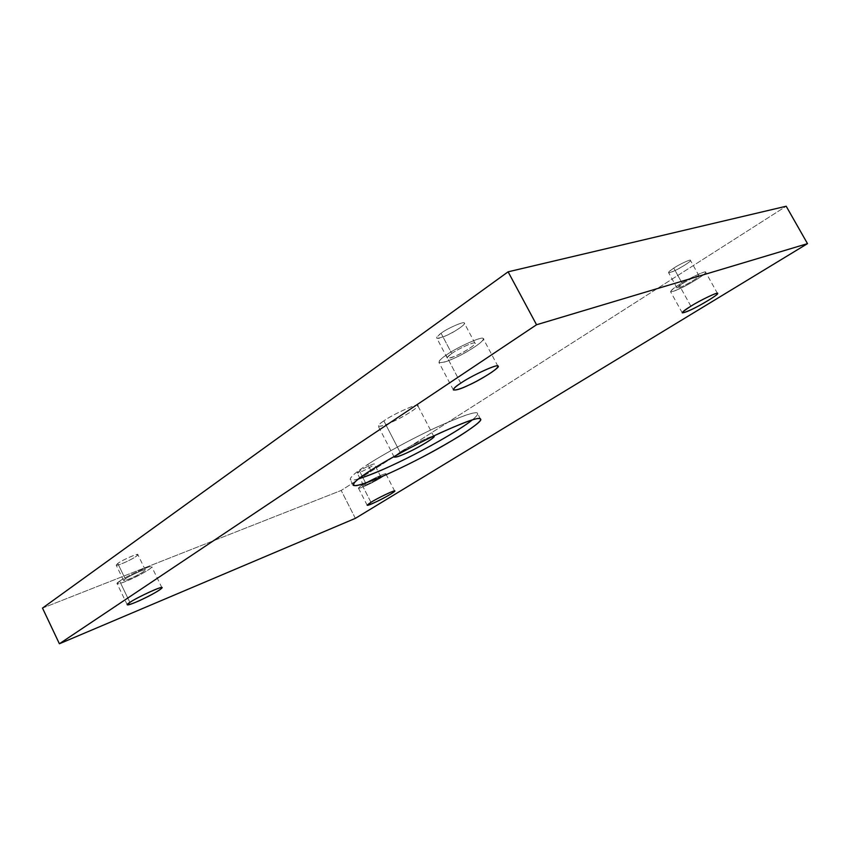 <?xml version="1.0" encoding="UTF-8"?>
<svg xmlns="http://www.w3.org/2000/svg" width="850" height="850" viewBox="0 0 850 850"><rect width="100%" height="100%" fill="white"/><g stroke="black" fill="none" stroke-linecap="round" stroke-linejoin="round"><path stroke-width="0.64" stroke-dasharray="4.25 3.19" d="M129.901 602.395L119.648 581.134C126.608 575.875 153.903 563.826 151.768 566.812C151.874 569.734 119.297 585.65 117.077 583.684L119.648 581.134L129.901 602.395M119.648 581.134C111.839 586.064 122.379 583.514 133.822 577.819C145.095 572.719 156.846 564.719 149.908 566.791C146.455 566.961 124.142 577.511 119.648 581.134M125.248 578.914C128.074 576.651 141.907 570.095 144.117 569.968C146.519 569.999 143.161 572.294 134.066 576.863C125.078 580.879 122.145 581.559 125.248 578.914L123.622 580.518C124.982 581.761 145.371 571.806 145.308 569.978C146.604 568.119 129.614 575.631 125.248 578.914L117.778 563.444C122.092 560.065 139.113 552.702 137.87 554.657C138.019 556.654 117.629 566.536 116.184 565.122L117.778 563.444L125.248 578.914M460.743 383.191L446.048 355.247C456.567 347.257 485.286 334.794 483.331 338.799C483.098 341.498 475.979 346.715 461.964 354.429C450.171 360.581 442.489 363.237 438.908 362.408C438.866 360.91 441.246 358.519 446.048 355.247L460.743 383.191M446.048 355.247C433.234 363.492 439.737 365.33 454.314 358.179C467.319 352.761 488.123 338.598 483.013 338.513C482.832 335.686 455.515 348.022 446.048 355.247M451.754 353.526C457.651 349.031 474.576 341.381 474.789 343.092C478.072 343.081 465.046 351.985 456.843 355.406C446.547 359.582 444.858 358.966 451.754 353.526C448.726 355.576 447.228 357.085 447.249 358.031C448.566 360.942 476.202 345.961 475.001 343.283C476.202 340.786 458.352 348.532 451.754 353.526L441.065 333.253C447.578 328.121 465.471 320.535 464.366 323.202C465.726 326.177 438.175 341.179 436.677 337.949C436.613 336.919 438.069 335.357 441.065 333.253L451.754 353.526M370.972 502.308L362.132 485.021C368.645 480.622 387.558 471.931 385.889 473.971C386.166 475.873 359.529 489.674 358.413 488.091L362.132 485.021L370.972 502.308M362.132 485.021C356.086 489.281 358.349 489.016 368.942 484.224C377.358 480.367 389.321 472.866 385.401 473.864C384.466 473.248 367.37 481.44 362.132 485.021M365.914 483.522C369.187 481.291 379.812 476.202 380.428 476.563C380.885 477.19 377.464 479.347 370.143 483.034C363.513 486.03 362.111 486.189 365.914 483.522L363.566 485.446C364.257 486.444 380.928 477.806 380.747 476.627C381.777 475.352 369.994 480.771 365.914 483.522L359.465 470.921C363.513 468.116 375.317 462.772 374.319 464.111C374.563 465.418 357.903 474.034 357.159 472.919L359.465 470.921L365.914 483.522M690.869 306.202L678.991 284.75C687.639 278.97 706.754 269.928 705.659 272.212C705.744 273.615 700.039 277.621 688.553 284.229C678.778 289.542 672.775 292.017 670.544 291.667C670.82 290.424 673.636 288.118 678.991 284.75L690.869 306.202M678.991 284.75C668.047 292.219 668.238 293.579 679.543 288.819C688.628 284.909 707.551 273.041 705.702 272.361C707.838 269.503 688.192 278.598 678.991 284.75M682.412 283.719C688.139 279.884 700.336 274.231 699.072 275.984C700.283 276.377 688.426 283.826 682.709 286.291C675.644 289.244 675.548 288.394 682.412 283.719L677.099 288.065C677.291 290.105 700.464 277.015 699.051 275.899C699.731 274.476 687.831 280.096 682.412 283.719L673.774 268.111C679.129 264.435 691.039 258.868 690.412 260.387C691.932 261.662 668.844 274.837 668.536 272.595C668.684 271.745 670.427 270.257 673.774 268.111L682.412 283.719M370.759 470.358L367.742 464.461C381.299 455.547 411.315 438.823 438.005 426.594C464.132 415.098 477.317 410.731 477.551 413.504C478.168 414.386 476.425 416.521 472.313 419.889C477.647 415.438 479.028 413.111 476.457 412.919C473.004 411.942 458.299 417.371 432.353 429.218C406.81 441.299 380.46 456.142 367.742 464.461L370.759 470.358M358.445 478.911C353.547 480.314 350.795 480.516 350.2 479.517C350.306 476.882 356.161 471.867 367.742 464.461C351.071 474.991 343.166 483.501 358.445 478.911M400.042 452.2C407.362 447.132 430.525 435.912 432.873 436.39C430.525 435.912 407.362 447.132 400.042 452.2L394.666 456.206L400.042 452.2L383.86 420.877C393.146 414.056 419.879 402.284 417.796 405.684C417.244 407.936 410.837 412.324 398.576 418.859C388.152 424.182 381.374 426.626 378.261 426.169C378.25 425.117 380.12 423.353 383.86 420.877L400.042 452.2M355.374 518.351L341.179 490.461L786.197 206.231L341.179 490.461L355.374 518.351M42.5 608.09L341.179 490.461L42.5 608.09M383.86 420.877C372.906 427.752 379.929 428.049 393.008 421.579C404.919 416.415 422.524 404.717 417.244 405.397C416.309 403.676 391.659 415.087 383.86 420.877M673.774 268.111C666.974 272.882 667.112 273.828 674.199 270.927C679.936 268.526 691.709 260.961 690.444 260.483C691.656 258.634 679.437 264.212 673.774 268.111M359.465 470.921C355.704 473.663 357.138 473.556 363.768 470.603C371.089 466.926 374.499 464.727 373.989 464.026C373.341 463.601 362.706 468.647 359.465 470.921M441.065 333.253C434.276 338.853 436.039 339.618 446.367 335.538C454.601 332.212 467.5 323.127 464.132 322.979C463.834 321.109 446.888 328.642 441.065 333.253M117.778 563.444C114.718 566.185 117.693 565.579 126.692 561.638C135.787 557.09 139.102 554.742 136.659 554.593C134.406 554.625 120.562 561.117 117.778 563.444M127.256 604.796L117.077 583.684M161.946 587.754L151.768 566.812M123.622 580.518L116.184 565.122M145.308 569.978L137.87 554.657M453.369 389.927L438.908 362.408M497.951 366.329L483.331 338.799M447.249 358.031L436.677 337.949M475.001 343.283L464.366 323.202M367.168 505.24L358.413 488.091M394.687 491.087L385.889 473.971M363.566 485.446L357.159 472.919M380.747 476.627L374.319 464.111M682.231 312.811L670.544 291.667M717.506 293.473L705.659 272.212M677.099 288.065L668.536 272.595M699.051 275.899L690.412 260.387M353.101 485.191L350.2 479.517M480.526 419.135L477.551 413.504M394.219 457.109L378.261 426.169M433.872 436.56L417.796 405.684"/><path stroke-width="1.27" d="M129.901 602.395L127.256 604.796C129.285 606.358 161.861 590.293 161.946 587.754C164.199 585.002 136.977 597.338 129.901 602.395C134.491 598.942 156.782 588.221 160.151 587.849C167.004 585.576 155.104 593.353 143.852 598.559C132.409 604.297 122.017 607.219 129.901 602.395M460.743 383.191C455.876 386.368 453.422 388.609 453.369 389.927C456.769 390.426 464.387 387.589 476.223 381.427C490.301 373.745 497.537 368.709 497.951 366.329C500.108 362.684 471.474 375.487 460.743 383.191C470.39 376.231 497.675 363.619 497.654 366.095C502.594 365.829 481.514 379.61 468.562 385.209C453.974 392.424 447.801 391.244 460.743 383.191M370.972 502.308L367.168 505.24C368.156 506.547 394.825 492.724 394.687 491.087C396.44 489.186 377.559 498.036 370.972 502.308C376.274 498.833 393.359 490.546 394.219 491.024C398.076 489.887 386.017 497.239 377.612 501.16C367.051 506.047 364.841 506.43 370.972 502.308M690.869 306.202C685.461 309.496 682.571 311.706 682.231 312.811C684.356 312.981 690.327 310.409 700.145 305.118C711.705 298.573 717.496 294.695 717.506 293.473C718.728 291.391 699.624 300.56 690.869 306.202C700.177 300.199 719.801 290.955 717.538 293.601C719.27 294.079 700.166 305.713 691.124 309.729C679.862 314.638 679.787 313.459 690.869 306.202M370.759 470.358C359.146 477.721 353.26 482.662 353.101 485.191C356.596 488.304 390.957 473.397 417.828 459.446C450.521 442.903 484.457 421.047 480.526 419.135C480.346 416.479 467.203 420.941 441.097 432.522C414.428 444.826 384.37 461.518 370.759 470.358C383.52 462.103 409.913 447.291 435.455 435.168C461.38 423.247 476.043 417.733 479.453 418.604C483.735 418.954 477.084 424.788 459.51 436.092C439.142 448.375 419.433 459.053 400.371 468.116C383.594 476.212 363.311 484.776 355.863 485.69C350.317 485.339 355.279 480.229 370.759 470.358M472.313 419.889C462.347 428.049 435.498 443.743 413.536 454.877C392.286 465.821 373.915 473.832 358.445 478.911C369.527 475.405 382.585 470.018 397.609 462.751C420.272 452.189 459.85 430.281 472.313 419.889M432.873 436.39L433.373 436.369C438.483 435.349 420.612 446.643 408.754 451.998C398.629 456.779 393.933 458.182 394.666 456.206L394.219 457.109C397.173 457.215 403.867 454.601 414.322 449.246C426.636 442.712 433.149 438.483 433.872 436.56L432.873 436.39M786.197 206.231L807.5 243.642L355.374 518.351L59.394 643.769L536.541 324.753L508.109 271.819L42.5 608.09L59.394 643.769L42.5 608.09L508.109 271.819L786.197 206.231L508.109 271.819L536.541 324.753L807.5 243.642L786.197 206.231M807.5 243.642L536.541 324.753L59.394 643.769L355.374 518.351L807.5 243.642"/></g></svg>
